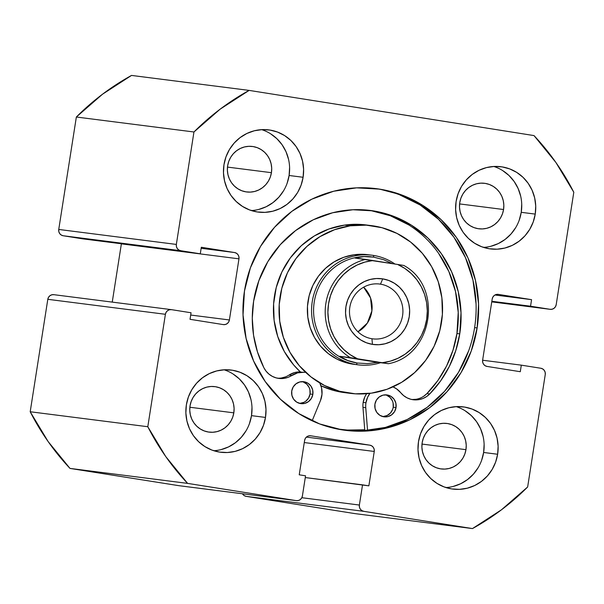 <?xml version="1.0" encoding="UTF-8"?>
<svg xmlns="http://www.w3.org/2000/svg" width="604" height="604" viewBox="0 0 604 604"><rect width="100%" height="100%" fill="white"/><g stroke="black" fill="none" stroke-linecap="round" stroke-linejoin="round"><path stroke-width="0.91" d="M477.13 327.942A121.819 117.78 -82.7 0 1 345.413 430.335A121.819 117.78 -82.7 0 1 244.469 291.03L250.381 267.904L260.535 246.379L274.548 227.278L291.868 211.34L311.838 199.169L333.695 191.234L356.587 187.852L379.644 189.135L401.977 195.047L422.724 205.36L441.101 219.675L456.382 237.432L467.994 257.968L475.484 280.483L478.572 304.106L477.13 327.942L471.218 351.067L461.063 372.593L447.051 391.694L429.731 407.64L409.754 419.81L387.904 427.738L365.012 431.128L341.955 429.837L319.622 423.925L298.867 413.612L280.498 399.304L265.216 381.539L253.604 361.003L246.115 338.489L243.027 314.865L244.469 291.03A121.819 117.78 -82.7 0 1 376.186 188.644A121.819 117.78 -82.7 0 1 477.13 327.942L474.608 327.625L477.13 327.942M344.152 430.161A121.819 117.78 97.3 0 0 474.608 327.625A121.819 117.78 97.3 0 0 374.925 188.486M364.748 430.04A121.819 117.78 -82.7 0 1 342.619 429.942L359.41 430.41L364.756 430.04M213.778 450.72A41.434 40.06 97.3 0 0 251.498 415.643L265.496 417.432A41.434 40.06 -82.7 0 1 220.694 452.253A41.434 40.06 -82.7 0 1 186.364 404.876L188.373 397.009L191.83 389.686L196.594 383.193L202.483 377.764L209.278 373.627L216.708 370.932L224.499 369.776L232.344 370.214L239.939 372.23L246.998 375.733L253.242 380.603L258.444 386.643L262.393 393.627L264.937 401.283L265.987 409.323L265.496 417.432L263.487 425.291L260.03 432.615L255.266 439.116L249.377 444.536L242.582 448.674L235.152 451.377L227.361 452.524L219.524 452.086L211.921 450.078L204.869 446.567L198.618 441.698L193.416 435.658L189.467 428.674L186.923 421.018L185.873 412.977L186.364 404.876A41.434 40.06 -82.7 0 1 231.166 370.048A41.434 40.06 -82.7 0 1 265.496 417.432L251.498 415.643L251.989 407.541M445.911 487.549A41.434 40.06 97.3 0 0 483.63 452.471L497.628 454.253A41.434 40.06 -82.7 0 1 452.826 489.081A41.434 40.06 -82.7 0 1 418.489 441.698L420.505 433.838L423.955 426.515L428.719 420.014L434.616 414.593L441.411 410.456L448.84 407.753L456.624 406.605L464.468 407.043L472.064 409.051L479.123 412.562L485.374 417.432L490.569 423.472L494.517 430.456L497.069 438.111L498.119 446.152L497.628 454.253L495.62 462.12L492.162 469.444L487.398 475.937L481.509 481.365L474.714 485.503L467.277 488.198L459.493 489.353L451.649 488.915L444.053 486.899L436.994 483.396L430.75 478.527L425.548 472.487L421.6 465.503L419.048 457.847L418.006 449.806L418.489 441.698A41.434 40.06 -82.7 0 1 463.291 406.877A41.434 40.06 -82.7 0 1 497.628 454.253L483.63 452.471L484.121 444.363M251.385 210.562A41.434 40.06 97.3 0 0 289.105 175.492L303.102 177.274A41.434 40.06 -82.7 0 1 258.308 212.102A41.434 40.06 -82.7 0 1 223.971 164.718L225.979 156.851L229.437 149.528L234.201 143.035L240.09 137.614L246.885 133.469L254.322 130.774L262.106 129.618L269.95 130.056L277.546 132.072L284.605 135.575L290.849 140.445L296.051 146.485L299.999 153.469L302.544 161.132L303.593 169.165L303.102 177.274L301.094 185.141L297.644 192.457L292.88 198.958L286.983 204.379L280.188 208.523L272.759 211.219L264.967 212.366L257.13 211.928L249.535 209.92L242.476 206.409L236.224 201.547L231.03 195.5L227.081 188.516L224.529 180.86L223.48 172.827L223.971 164.718A41.434 40.06 -82.7 0 1 268.772 129.89A41.434 40.06 -82.7 0 1 303.102 177.274L289.105 175.492L289.595 167.383M483.517 247.391A41.434 40.06 97.3 0 0 521.237 212.314L535.235 214.103A41.434 40.06 -82.7 0 1 490.433 248.923A41.434 40.06 -82.7 0 1 456.103 201.547L458.111 193.68L461.562 186.357L466.326 179.864L472.222 174.435L479.017 170.298L486.446 167.602L494.238 166.447L502.075 166.885L509.67 168.901L516.73 172.404L522.981 177.274L528.175 183.314L532.124 190.298L534.676 197.953L535.725 205.994L535.235 214.103L533.226 221.962L529.768 229.286L525.004 235.787L519.115 241.207L512.32 245.345L504.884 248.04L497.1 249.195L489.255 248.757L481.66 246.749L474.601 243.238L468.357 238.369L463.155 232.329L459.206 225.345L456.662 217.689L455.612 209.648L456.103 201.547A41.434 40.06 -82.7 0 1 500.897 166.719A41.434 40.06 -82.7 0 1 535.235 214.103L521.237 212.314L521.728 204.212M503.562 209.512A22.929 22.167 -82.7 0 1 478.768 228.78A22.929 22.167 -82.7 0 1 459.772 202.567A22.929 22.167 -82.7 0 1 484.567 183.299A22.929 22.167 -82.7 0 1 503.562 209.512L459.599 203.918L503.562 209.512L502.452 213.869L500.535 217.916L497.9 221.509L494.638 224.514L490.878 226.802L486.771 228.297L482.46 228.931L478.119 228.689L473.914 227.58L470.01 225.639L466.552 222.944L463.676 219.599L461.494 215.734L460.082 211.498L459.501 207.051L459.772 202.567L460.89 198.21L462.8 194.163L465.435 190.57L468.696 187.565L472.456 185.277L476.564 183.782L480.875 183.148L485.216 183.389L489.421 184.499L493.325 186.44L496.782 189.135L499.659 192.48L501.841 196.345L503.253 200.581L503.834 205.028L503.562 209.512M271.43 172.684A22.929 22.167 -82.7 0 1 246.643 191.959A22.929 22.167 -82.7 0 1 227.648 165.738A22.929 22.167 -82.7 0 1 252.434 146.47A22.929 22.167 -82.7 0 1 271.43 172.684L227.474 167.089L271.43 172.684L270.32 177.04L268.41 181.087L265.775 184.688L262.513 187.685L258.754 189.973L254.639 191.468L250.328 192.11L245.994 191.861L241.789 190.751L237.885 188.81L234.428 186.115L231.551 182.77L229.361 178.912L227.957 174.669L227.376 170.222L227.648 165.738L228.757 161.389L230.668 157.334L233.303 153.741L236.564 150.743L240.324 148.448L244.439 146.953L248.742 146.319L253.084 146.561L257.289 147.678L261.192 149.618L264.65 152.306L267.527 155.651L269.716 159.516L271.12 163.752L271.702 168.199L271.43 172.684M465.956 449.67A22.929 22.167 -82.7 0 1 441.162 468.938A22.929 22.167 -82.7 0 1 422.166 442.724A22.929 22.167 -82.7 0 1 446.952 423.449A22.929 22.167 -82.7 0 1 465.956 449.67L421.992 444.068L465.956 449.67L464.838 454.019L462.928 458.074L460.293 461.667L457.032 464.665L453.272 466.96L449.165 468.455L444.854 469.089L440.512 468.847L436.307 467.73L432.404 465.79L428.946 463.102L426.069 459.757L423.887 455.892L422.475 451.656L421.894 447.209L422.166 442.724L423.276 438.368L425.193 434.321L427.828 430.72L431.09 427.723L434.842 425.435L438.957 423.94L443.268 423.298L447.609 423.547L451.807 424.657L455.718 426.598L459.176 429.293L462.052 432.638L464.234 436.496L465.646 440.739L466.228 445.186L465.956 449.67M233.823 412.842A22.929 22.167 -82.7 0 1 209.037 432.117A22.929 22.167 -82.7 0 1 190.034 405.896A22.929 22.167 -82.7 0 1 214.828 386.628A22.929 22.167 -82.7 0 1 233.823 412.842L189.867 407.247L233.823 412.842L232.714 417.198L230.803 421.245L228.161 424.839L224.907 427.843L221.147 430.131L217.032 431.626L212.721 432.26L208.388 432.019L204.182 430.909L200.279 428.968L196.821 426.273L193.944 422.928L191.755 419.063L190.343 414.827L189.769 410.38L190.034 405.896L191.151 401.547L193.061 397.492L195.696 393.899L198.958 390.894L202.718 388.606L206.832 387.111L211.136 386.477L215.477 386.719L219.682 387.828L223.586 389.769L227.044 392.464L229.92 395.809L232.102 399.674L233.514 403.91L234.095 408.357L233.823 412.842M296.421 500.641A5.527 5.338 -82.7 0 0 302.393 495.997L305.556 475.809L299.229 474.804L304.612 440.414A5.527 5.338 -82.7 0 1 310.743 435.794L369.829 445.171A5.527 5.338 -82.7 0 1 374.253 451.46L304.28 442.551L374.253 451.46L368.863 485.85L305.284 477.553L362.536 484.846L359.372 505.042A5.527 5.338 -82.7 0 0 363.797 511.331L246.198 496.36L354.873 513.604L246.198 496.36A5.527 5.338 97.3 0 1 242.461 493.77L244.243 495.627L246.198 496.36L363.797 511.331L472.471 528.576A248.614 240.369 -82.7 0 0 527.647 486.983L545.253 374.548A5.527 5.338 -82.7 0 0 540.829 368.251L521.312 365.156L482.619 360.233L521.312 365.156L520.286 371.709L487.05 366.432A5.527 5.338 -82.7 0 1 482.626 360.143L492.2 299.01A5.527 5.338 -82.7 0 1 498.33 294.39L531.565 299.659L494.955 295.001L531.565 299.659L530.546 306.213L491.845 301.283L530.546 306.213L550.063 309.308L491.754 301.879L550.199 309.323A5.527 5.338 -82.7 0 0 556.193 304.688L573.8 192.246A248.614 240.369 -82.7 0 0 534.011 135.59L249.127 90.396L131.529 75.425L102.529 94.209L76.353 117.017L58.747 229.452L58.822 231.604L59.69 233.552L61.215 235.009L63.171 235.749L82.688 238.844L200.286 253.816L201.313 247.27L234.548 252.54L236.504 253.272L238.029 254.729L238.897 256.685L238.973 258.837L229.399 319.961L228.667 321.992L227.247 323.578L225.352 324.491L223.269 324.59L190.026 319.312L191.053 312.766L171.536 309.663L169.452 309.761L167.557 310.675L166.13 312.26L165.405 314.291L147.799 426.726L165.73 456.533L187.587 483.381L296.262 500.618L298.346 500.527L300.248 499.614L301.668 498.028L302.393 495.997L305.556 475.809L299.229 474.804L304.612 440.414L305.337 438.391L306.764 436.798L308.659 435.892L310.743 435.794L369.829 445.171L371.785 445.903L373.31 447.36L374.178 449.308L374.253 451.46L368.863 485.85L362.536 484.846L359.372 505.042L359.448 507.194L360.316 509.142L361.841 510.599L363.797 511.331L472.471 528.576L501.471 509.791L527.647 486.983L545.253 374.548L545.178 372.396L544.31 370.448L542.785 368.991L540.829 368.251L521.312 365.156L520.286 371.709L487.05 366.432L485.095 365.699L483.57 364.242L482.702 362.294L482.626 360.143L492.2 299.01L492.932 296.987L494.351 295.394L496.246 294.48L498.33 294.39L531.565 299.659L530.546 306.213L550.063 309.308L552.147 309.21L554.042 308.297L555.461 306.711L556.193 304.688L573.8 192.246L555.869 162.446L534.011 135.59L249.127 90.396L220.128 109.181L193.952 131.989L176.345 244.424L176.421 246.575L177.289 248.531L178.814 249.981L180.77 250.72L200.286 253.816L201.313 247.27L234.548 252.54L201.155 248.289L234.548 252.54A5.527 5.338 -82.7 0 1 238.973 258.837L229.399 319.961L190.698 315.039L229.399 319.961A5.527 5.338 -82.7 0 1 223.269 324.59L190.026 319.312L191.053 312.766L171.536 309.663A5.527 5.338 -82.7 0 0 165.405 314.291L147.799 426.726L30.2 411.754L48.131 441.554L69.989 468.41L178.671 485.646L69.989 468.41L187.587 483.381L296.262 500.618L178.671 485.646A5.527 5.338 97.3 0 0 178.822 485.669L296.421 500.641A5.527 5.338 -82.7 0 1 296.262 500.618L178.671 485.646M121.389 243.767L112.246 302.113L121.374 243.857L238.973 258.837L121.374 243.857A5.527 5.338 97.3 0 0 121.381 243.767M53.779 294.669A5.527 5.338 97.3 0 1 53.937 294.692L51.853 294.79L49.958 295.703L48.539 297.289L47.807 299.312L30.2 411.754L47.807 299.312L165.405 314.291L47.807 299.312A5.527 5.338 97.3 0 1 53.779 294.669L171.377 309.641M472.471 528.576L354.873 513.604L472.471 528.576M193.952 131.989L176.345 244.424L58.747 229.452L76.353 117.017L193.952 131.989A248.614 240.369 -82.7 0 1 249.127 90.396L131.529 75.425A248.614 240.369 97.3 0 0 76.353 117.017L193.952 131.989M490.886 246.258L498.323 243.563L505.11 239.426L511.007 234.005L515.771 227.504M519.221 220.181L521.237 212.314A41.434 40.06 97.3 0 0 493.823 166.47M520.678 196.172L518.126 188.516L514.178 181.532L508.983 175.492L502.732 170.622M258.761 209.437L266.19 206.734L272.985 202.597L278.874 197.176L283.638 190.675M287.096 183.359L289.105 175.492A41.434 40.06 97.3 0 0 261.691 129.641M288.546 159.35L286.002 151.687L282.053 144.703L276.851 138.663L270.6 133.794M453.279 486.416L460.716 483.721L467.504 479.584L473.4 474.155L478.164 467.662M481.614 460.339L483.63 452.471A41.434 40.06 97.3 0 0 456.209 406.628M483.072 436.33L480.52 428.674L476.571 421.69L471.369 415.643L465.125 410.78M221.147 449.587L228.584 446.892L235.379 442.755L241.268 437.334L246.032 430.833M249.49 423.51L251.498 415.643A41.434 40.06 97.3 0 0 224.084 369.799M250.939 399.501L248.395 391.845L244.439 384.861L239.244 378.821L232.993 373.952M200.286 253.816L82.688 238.844L63.171 235.749L180.77 250.72L200.286 253.816M359.372 505.042L301.841 497.711L359.372 505.042M369.829 445.171L306.409 437.092L369.829 445.171M63.171 235.749L180.77 250.72A5.527 5.338 -82.7 0 1 176.345 244.424L58.747 229.452A5.527 5.338 97.3 0 0 63.171 235.749M550.221 309.331A5.527 5.338 -82.7 0 1 550.063 309.308L491.754 301.879M476.05 303.789L472.962 280.158L465.473 257.644L453.861 237.115L438.579 219.35L420.21 205.035L399.455 194.73M362.491 430.803L385.382 427.421L407.239 419.486L427.209 407.315L444.529 391.377L458.542 372.275L468.696 350.743M187.587 483.381A248.614 240.369 -82.7 0 1 147.799 426.726L30.2 411.754A248.614 240.369 97.3 0 0 69.989 468.41L187.587 483.381M368.01 254.714L353.876 254.797A55.251 53.416 -82.7 0 1 367.776 254.684L371.981 255.213A55.251 53.416 -82.7 0 1 373.544 255.439L373.71 257.13L373.544 255.439A55.251 53.416 -82.7 0 1 394.963 264.039A55.251 53.416 97.3 0 0 373.544 255.439A55.251 53.416 97.3 0 0 312.245 301.653A55.251 53.416 97.3 0 0 356.451 364.605A55.251 53.416 97.3 0 0 380.573 362.702A55.251 53.416 -82.7 0 1 358.021 364.824A55.251 53.416 -82.7 0 1 356.451 364.605L352.23 364.069L356.451 364.605A55.251 53.416 -82.7 0 1 312.125 302.461A55.251 53.416 -82.7 0 1 371.981 255.213M366.235 224.967L360.626 224.431L344.605 225.096L350.207 225.813A84.53 81.721 -82.7 0 1 371.475 225.632A84.53 81.721 -82.7 0 1 442.566 308.818A84.53 81.721 -82.7 0 1 371.392 393.166A84.53 81.721 -82.7 0 1 350.124 393.34A84.53 81.721 -82.7 0 1 279.025 310.154A84.53 81.721 -82.7 0 1 350.207 225.813L344.605 225.096A84.53 81.721 97.3 0 0 277.145 284.265A84.53 81.721 97.3 0 0 300.339 371.898A20.445 19.766 97.3 0 0 289.059 375.054L291.86 375.409A20.445 19.766 -82.7 0 1 304.877 372.396M344.854 392.668L333.959 390.539L320.973 385.797A84.53 81.721 97.3 0 0 344.522 392.623L350.124 393.34M364.733 429.769A121.547 117.516 -82.7 0 1 339.848 429.346A121.547 117.516 -82.7 0 1 337.13 428.968L347.391 430.048L364.733 429.769M371.475 225.632L365.873 224.922A84.53 81.721 97.3 0 0 344.605 225.096L328.991 228.976L314.382 235.922L301.343 245.669L290.373 257.848L281.894 271.974L276.239 287.519L273.612 303.88L274.118 320.43L277.742 336.526L284.341 351.558L293.665 364.952L300.331 371.898M350.207 225.813L366.228 225.141L382.038 227.723L397.039 233.438L410.644 242.076L422.332 253.31L431.656 266.696L438.255 281.736L441.879 297.832L442.392 314.382L439.765 330.743L434.102 346.288L425.624 360.414L414.654 372.585L401.615 382.332L387.005 389.286L371.392 393.166L355.371 393.831L339.561 391.256L324.559 385.533L310.954 376.896L299.267 365.662L289.943 352.275L283.344 337.243L279.72 321.139L279.207 304.59L281.834 288.229L287.496 272.691L295.975 258.557L306.945 246.387L319.984 236.64L334.593 229.694L350.207 225.813M358.021 364.824L353.823 364.295A55.251 53.416 -82.7 0 1 307.353 309.928A55.251 53.416 -82.7 0 1 353.876 254.797L343.668 257.334L334.125 261.872L325.601 268.244L318.429 276.202L312.887 285.435L309.188 295.598L307.474 306.288L307.806 317.1L310.177 327.625L314.488 337.455L320.581 346.205L328.221 353.544L337.115 359.191L346.915 362.928L354.042 364.318M380.475 284.159A27.625 26.704 97.3 0 0 349.822 307.262A27.625 26.704 97.3 0 0 371.928 338.738L372.472 344.378A33.152 32.05 -82.7 0 1 345.941 306.606A33.152 32.05 -82.7 0 1 382.725 278.874L380.475 284.159L378.897 283.956L380.475 284.159A27.625 26.704 -82.7 0 1 402.634 315.228A27.625 26.704 -82.7 0 1 372.713 338.852A27.625 26.704 -82.7 0 1 371.928 338.738A27.625 26.704 -82.7 0 1 349.761 307.67A27.625 26.704 -82.7 0 1 379.69 284.046A27.625 26.704 -82.7 0 1 380.475 284.159L382.725 278.874L376.451 278.527L370.222 279.448L364.28 281.607L358.844 284.922L354.125 289.256L350.32 294.458L347.557 300.309L345.941 306.606L345.556 313.091L346.394 319.516L348.433 325.647L351.588 331.234L355.748 336.066L360.747 339.961L366.394 342.762L372.472 344.378L378.746 344.725L384.974 343.804L390.924 341.645L396.352 338.331L401.071 333.997L404.884 328.795L407.647 322.944L409.255 316.647L409.648 310.162L408.802 303.737L406.764 297.606L403.608 292.019L399.448 287.187L394.45 283.291L388.802 280.49L382.725 278.874A33.152 32.05 -82.7 0 1 409.255 316.647A33.152 32.05 -82.7 0 1 372.472 344.378L371.928 338.738A27.625 26.704 97.3 0 0 402.574 315.635A27.625 26.704 97.3 0 0 380.475 284.159M373.71 257.13L383.525 259.667L373.71 257.13L364.084 256.587L355.001 258.051L397.651 264.461L404.831 268.433L411.271 273.559L416.805 279.72L421.275 286.741L424.574 294.435L426.598 302.589L427.3 310.992L426.666 319.41L424.695 327.617L421.464 335.394L417.039 342.528L411.558 348.825L405.156 354.125L398.006 358.27L390.305 361.162L382.264 362.71L388.432 363.706L339.622 356.292L388.432 363.706L377.794 362.347L367.247 363.631L357.13 363.019A53.59 51.816 97.3 0 0 357.138 363.019A53.59 51.816 -82.7 0 1 357.13 363.019L356.451 364.605L357.13 363.019A53.59 51.816 -82.7 0 1 314.057 303.246A53.59 51.816 -82.7 0 1 371.203 256.798A53.59 51.816 97.3 0 0 314.057 303.246A53.59 51.816 97.3 0 0 357.13 363.019L347.806 360.543L339.622 356.292L350.26 357.651A53.59 51.816 -82.7 0 1 325.866 303.434A53.59 51.816 -82.7 0 1 365.647 259.403L355.001 258.051L364.084 256.587L373.71 257.13A53.59 51.816 97.3 0 0 372.185 256.911M383.525 259.667L392.29 263.616L383.525 259.667M377.794 362.347L367.247 363.631L357.13 363.019L347.806 360.543L339.622 356.292L377.794 362.347M397.651 264.461L403.819 265.458L397.651 264.461A51.378 49.679 -82.7 0 1 426.666 319.41A51.378 49.679 -82.7 0 1 382.264 362.71L357.545 358.791L350.365 354.82L343.925 349.693L338.391 343.533L333.921 336.511L330.622 328.818L328.599 320.664L327.897 312.26L328.538 303.842L330.501 295.635L333.733 287.859L338.157 280.724L343.638 274.42L350.041 269.127L357.191 264.982L364.892 262.091L372.932 260.543L397.651 264.461M372.932 260.543L365.647 259.403A53.59 51.816 97.3 0 0 325.866 303.434A53.59 51.816 97.3 0 0 350.26 357.651L357.545 358.791A51.378 49.679 -82.7 0 1 328.538 303.842A51.378 49.679 -82.7 0 1 372.932 260.543M388.213 363.661L388.432 363.706C432.849 355.62 443.608 286.885 403.842 265.466M363.638 287.187L370.554 297.983L371.89 310.901L367.36 323.065L357.961 331.785A27.625 26.704 97.3 0 0 363.638 287.187M396.028 407.541A11.053 10.683 -82.7 0 1 384.076 416.828A11.053 10.683 -82.7 0 1 374.918 404.197L375.069 408.5L376.805 412.404L379.856 415.31L383.767 416.783L387.934 416.594L391.724 414.774L394.563 411.596L396.028 407.541L395.877 403.238L394.14 399.335L391.09 396.42L387.179 394.956L383.012 395.144L379.221 396.964L376.375 400.142L374.918 404.197A11.053 10.683 -82.7 0 1 386.87 394.91A11.053 10.683 -82.7 0 1 396.028 407.541L393.227 407.187L396.028 407.541M382.687 416.556A11.053 10.683 97.3 0 0 393.227 407.187L393.076 402.883L392.396 400.837L389.957 397.364L386.409 395.129M312.842 394.344A11.053 10.683 -82.7 0 1 300.898 403.631A11.053 10.683 -82.7 0 1 291.74 390.999L291.891 395.303L293.627 399.206L296.677 402.121L300.588 403.585L304.756 403.396L308.546 401.577L311.385 398.398L312.842 394.344L312.698 390.041L310.962 386.137L307.912 383.23L304.001 381.758L299.833 381.947L296.043 383.767L293.197 386.945L291.74 390.999A11.053 10.683 -82.7 0 1 303.691 381.713A11.053 10.683 -82.7 0 1 312.842 394.344L310.048 393.989L312.842 394.344M299.508 403.359A11.053 10.683 97.3 0 0 310.048 393.989L309.897 389.686L309.218 387.64L306.779 384.167L303.231 381.939M362.966 407.338L365.76 407.7A20.445 19.766 -82.7 0 1 365.956 402.77L363.155 402.415A20.445 19.766 97.3 0 0 362.966 407.338L364.801 430.675L362.966 407.338A20.445 19.766 -82.7 0 1 363.155 402.415L365.956 402.77A20.445 19.766 -82.7 0 1 369.942 393.363L367.64 397.206L365.956 402.77A20.445 19.766 -82.7 0 0 365.76 407.7L362.966 407.338M277.447 378.195A20.445 19.766 97.3 0 0 289.059 375.054L291.86 375.409A20.445 19.766 -82.7 0 1 278.844 378.429A20.445 19.766 -82.7 0 1 263.835 367.64A107.927 104.349 -82.7 0 1 253.627 301.162A107.927 104.349 -82.7 0 1 370.32 210.449A107.927 104.349 -82.7 0 1 459.75 333.861A107.927 104.349 -82.7 0 1 429.716 393.959L426.915 393.604A107.927 104.349 97.3 0 0 456.949 333.506L459.75 333.861L456.949 333.506A107.927 104.349 97.3 0 0 368.916 210.275M320.49 400.512L312.155 420.807L320.49 400.512A20.445 19.766 -82.7 0 0 319.743 382.906L321.547 387.851L321.992 394.261L320.49 400.512M411.905 399.531A20.445 19.766 97.3 0 0 426.915 393.604L429.716 393.959A20.445 19.766 -82.7 0 1 413.302 399.757A20.445 19.766 -82.7 0 1 400.679 392.675L403.593 395.59L407.028 397.825L410.841 399.282L414.873 399.893L418.942 399.637L422.883 398.527L426.522 396.609L429.716 393.959L440.603 380.958L449.368 366.356L455.809 350.524L459.75 333.861L461.026 312.744L458.293 291.815L451.656 271.868L441.365 253.672L427.828 237.938L411.55 225.254L393.166 216.126L373.385 210.887L352.955 209.747L332.676 212.744L313.31 219.773L295.62 230.554L280.271 244.68L267.859 261.6L258.867 280.671L253.627 301.162L252.283 318.233L253.567 335.288L257.455 351.898L263.835 367.64L266.062 371.15L268.946 374.103L272.351 376.383L276.149 377.885L280.165 378.549L284.242 378.346L288.191 377.281L297.598 372.864L303.804 372.291M366.636 393.702A20.445 19.766 97.3 0 0 363.155 402.415L364.839 396.843L366.636 393.702M392.947 386.885A20.445 19.766 -82.7 0 1 400.679 392.675L396.496 388.81L392.947 386.885M367.557 430.463L365.76 407.7L367.557 430.463M412.071 399.538L416.141 399.282M423.721 396.247L426.915 393.604L437.802 380.603L446.575 366.001L453.008 350.169L456.949 333.506L458.225 312.389L455.491 291.453L448.855 271.513L438.572 253.318M408.749 224.899L390.373 215.764L370.584 210.532M281.441 377.991L285.39 376.926M289.059 375.054L294.797 372.509L301.003 371.936M383.057 416.549L387.111 415.522L390.494 412.97L392.691 409.286L393.227 407.187A11.053 10.683 97.3 0 0 385.458 394.827M299.878 403.351L303.933 402.324L305.745 401.222L308.591 398.044L310.048 393.989A11.053 10.683 97.3 0 0 302.279 381.63M339.335 429.278L337.583 429.059"/></g></svg>
